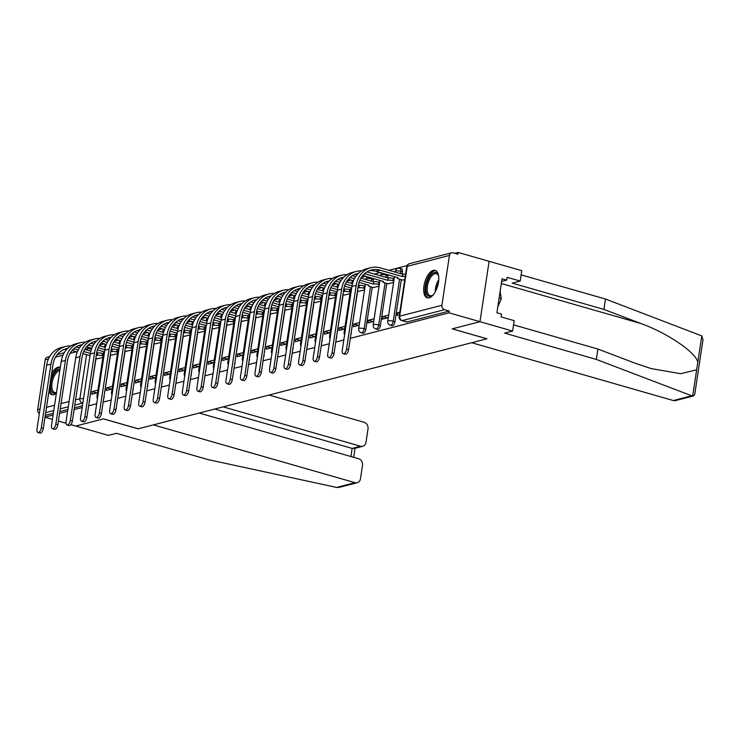 <?xml version="1.0" encoding="UTF-8"?>
<svg xmlns="http://www.w3.org/2000/svg" width="740" height="740" viewBox="0 0 740 740"><rect width="100%" height="100%" fill="white"/><g stroke="black" fill="none" stroke-linecap="round" stroke-linejoin="round"><path stroke-width="1.11" d="M392.071 325.72A3.663 1.721 -74 0 0 392.552 325.72A3.663 1.721 -74 0 0 394.947 321.715L393.236 321.225A3.663 1.721 106 0 1 390.84 325.23A3.663 1.721 106 0 1 390.359 325.23L392.071 325.72M377.539 329.466A3.663 1.721 -74 0 0 378.011 329.466A3.663 1.721 -74 0 0 380.406 325.471L378.695 324.98A3.663 1.721 106 0 1 376.299 328.976A3.663 1.721 106 0 1 375.828 328.976L377.539 329.466M362.998 333.222A3.663 1.721 -74 0 0 363.479 333.222A3.663 1.721 -74 0 0 365.875 329.217L364.163 328.726A3.663 1.721 106 0 1 361.768 332.732A3.663 1.721 106 0 1 361.286 332.732L362.998 333.222M60.282 367.401A14.291 6.716 -74 0 0 59.82 367.225A14.291 6.716 -74 0 0 57.96 367.234A14.291 6.716 -74 0 0 51.597 373.682M48.951 391.146A14.291 6.716 -74 0 0 51.948 394.697A14.291 6.716 -74 0 0 53.807 394.697A14.291 6.716 -74 0 0 56.37 393.264M433.307 270.359A14.291 6.716 -74 0 0 424.307 284.104A14.291 6.716 -74 0 0 427.285 297.832A14.291 6.716 -74 0 0 429.144 297.822A14.291 6.716 -74 0 0 438.145 284.077A14.291 6.716 -74 0 0 435.166 270.35A14.291 6.716 -74 0 0 433.307 270.359M513.56 324.86L597.902 349.039L596.338 359.427L504.606 333.13L512.616 331.058L514.189 320.67L501.128 316.924L501.554 314.111L496.891 312.77L502.035 278.795L506.697 280.127L507.122 277.315L520.183 281.061L521.755 270.673L458.162 252.442L454.795 253.311M407.037 265.632L388.907 270.313M380.24 272.551L374.375 274.068M365.699 276.307L361.379 277.426M351.167 280.053L346.838 281.172M336.626 283.808L332.306 284.928M322.094 287.564L317.765 288.674M307.553 291.31L303.233 292.43M293.022 295.066L288.693 296.185M278.481 298.812L274.161 299.931M263.949 302.568L259.62 303.687M249.408 306.323L245.088 307.433M234.876 310.069L230.547 311.189M220.335 313.825L216.006 314.944M205.803 317.571L201.474 318.69M191.262 321.327L186.933 322.446M176.731 325.082L172.401 326.192M162.19 328.828L157.861 329.947M147.658 332.584L143.329 333.703M133.117 336.33L128.788 337.449M118.585 340.086L114.256 341.205M104.044 343.841L99.715 344.951M512.616 331.058L479.973 321.697L489.103 261.312L479.973 321.697L449.032 312.835L350.298 338.319M45.029 417.101L53.086 415.02M59.561 413.355L67.617 411.274M74.102 409.599L82.159 407.518M88.633 405.844L96.69 403.772M103.175 402.098L111.231 400.016M117.706 398.342L125.763 396.261M132.247 394.596L140.304 392.514M146.779 390.84L154.836 388.759M161.32 387.085L169.377 385.013M175.852 383.339L183.909 381.257M190.393 379.583L198.45 377.502M204.934 375.837L212.981 373.756M219.465 372.081L227.522 370M234.006 368.326L242.054 366.254M248.538 364.579L256.595 362.498M263.079 360.824L271.127 358.743M277.611 357.078L285.668 354.996M292.152 353.322L300.209 351.241M306.684 349.567L314.74 347.495M321.225 345.821L329.282 343.739M335.757 342.065L343.813 339.984M673.326 400.534L691.724 395.789L693.519 395.918L675.5 400.571A5.495 4.68 -104.5 0 1 673.326 400.534L471.685 342.722L486.966 338.781L452.297 328.847L479.973 321.697L452.205 328.865L486.874 338.809L138.177 428.802L103.508 418.868L75.739 426.027L70.874 424.64M66.026 423.243L58.395 421.06M52.429 419.349L45.011 417.221M458.162 252.442L457.903 254.199L453.084 252.821A3.663 3.117 75.5 0 0 451.631 252.793A3.663 3.117 75.5 0 0 449.439 255.448L441.9 305.278A3.663 3.117 75.5 0 0 444.481 309.69L402.264 320.587A3.663 1.721 106 0 1 401.792 320.587L406.611 321.965A3.663 1.721 106 0 0 407.083 321.965L402.264 320.587A3.663 3.117 75.5 0 1 399.693 316.174L441.9 305.278M449.032 312.835L449.3 311.068L444.481 309.69M97.255 350.344A3.663 1.721 106 0 1 97.218 350.677L96.875 352.897M96.034 358.475L89.457 400.442M39.331 413.586A3.663 3.117 -104.5 0 1 37.675 409.608L45.205 359.779A3.663 3.117 -104.5 0 1 47.406 357.124L49.7 356.532M111.684 355.043L117.401 353.757M112.48 386.326L106.727 387.815L111.389 389.148M106.727 387.815L106.329 390.452L112.082 388.972M126.226 351.287L131.942 350.002M127.012 382.58L121.267 384.06L125.929 385.392M121.267 384.06L120.87 386.696L126.614 385.216M140.757 347.532L146.474 346.255M141.553 378.825L135.799 380.305L140.461 381.646M135.799 380.305L135.401 382.95L141.155 381.461M155.298 343.786L161.015 342.5M156.085 375.069L150.34 376.558L155.002 377.89M150.34 376.558L149.942 379.195L155.687 377.714M169.83 340.03L175.556 338.744M170.626 371.323L164.881 372.803L169.534 374.144M164.881 372.803L164.474 375.448L170.228 373.959M184.371 336.284L190.088 334.998M185.157 367.567L179.413 369.057L184.075 370.389M179.413 369.057L179.015 371.693L184.76 370.213M198.903 332.528L204.629 331.243M199.698 363.821L193.954 365.301L198.607 366.633M193.954 365.301L193.547 367.937L199.301 366.457M213.444 328.773L219.16 327.496M214.239 360.065L208.486 361.546L213.148 362.887M208.486 361.546L208.088 364.191L213.832 362.702M227.976 325.026L233.701 323.741M228.771 356.31L223.027 357.799L227.679 359.131M223.027 357.799L222.62 360.436L228.373 358.956M242.517 321.271L248.233 319.985M243.312 352.564L237.559 354.044L242.221 355.385M237.559 354.044L237.161 356.689L242.905 355.2M257.048 317.525L262.774 316.239M257.844 348.808L252.1 350.298L256.752 351.63M252.1 350.298L251.693 352.934L257.446 351.454M271.589 313.769L277.306 312.483M272.385 345.062L266.631 346.542L271.293 347.874M266.631 346.542L266.233 349.178L271.978 347.698M286.13 310.014L291.847 308.737M286.917 341.307L281.172 342.786L285.825 344.128M281.172 342.786L280.775 345.432L286.519 343.943M300.662 306.268L306.379 304.982M301.457 337.551L295.704 339.04L300.366 340.372M295.704 339.04L295.306 341.677L301.05 340.197M315.203 302.512L320.92 301.226M315.989 333.805L310.245 335.285L314.898 336.617M310.245 335.285L309.847 337.93L315.591 336.441M329.735 298.766L335.451 297.48M330.53 330.049L324.777 331.539L329.439 332.871M324.777 331.539L324.379 334.175L330.132 332.695M344.276 295.01L349.992 293.725M345.062 326.303L339.318 327.783L343.971 329.115M339.318 327.783L338.92 330.419L344.664 328.939M358.808 291.255L364.524 289.978M359.603 322.548L353.85 324.028L358.512 325.369M353.85 324.028L353.452 326.673L359.205 325.184M373.349 287.509L379.065 286.223M374.135 318.792L368.391 320.281L373.043 321.613M368.391 320.281L367.993 322.918L373.737 321.438M387.88 283.753L393.597 282.467M388.676 315.046L382.922 316.526L387.584 317.858M382.922 316.526L382.525 319.171L388.278 317.682M402.421 280.007L404.762 279.591M399.831 312.16L397.463 312.77L399.646 313.399M397.463 312.77L397.065 315.416L399.434 314.805M402.477 271.885L400.775 271.395A3.663 1.721 106 0 0 399.914 268.361L401.626 268.851A3.663 1.721 -74 0 1 402.477 271.885L402.144 274.105M401.302 279.683L394.947 321.715M388.019 274.781A3.663 1.721 -74 0 1 387.945 275.641L387.612 277.861M386.77 283.439L380.406 325.471M373.478 278.536A3.663 1.721 -74 0 1 373.404 279.396L373.071 281.616M372.229 287.185L365.875 329.217M358.918 282.81A3.663 1.721 -74 0 1 358.872 283.143L358.539 285.363M357.688 290.94L351.111 332.907M344.378 286.565A3.663 1.721 -74 0 1 344.331 286.898L343.998 289.118M343.157 294.687L336.58 336.654M329.837 290.311A3.663 1.721 -74 0 1 329.8 290.644L329.466 292.874M328.615 298.442L322.039 340.409M315.305 294.067A3.663 1.721 -74 0 1 315.259 294.4L314.925 296.62M314.084 302.197L307.507 344.165M300.764 297.813A3.663 1.721 -74 0 1 300.727 298.155L300.394 300.375M299.543 305.944L292.966 347.911M286.232 301.568A3.663 1.721 -74 0 1 286.186 301.901L285.853 304.121M285.011 309.699L278.434 351.667M271.691 305.324A3.663 1.721 -74 0 1 271.654 305.657L271.312 307.877M270.47 313.446L263.893 355.413M257.159 309.07A3.663 1.721 -74 0 1 257.113 309.403L256.78 311.632M255.938 317.201L249.352 359.168M242.618 312.826A3.663 1.721 -74 0 1 242.581 313.159L242.239 315.379M241.397 320.957L234.821 362.924M228.087 316.572A3.663 1.721 -74 0 1 228.04 316.914L227.707 319.134M226.865 324.703L220.279 366.67M213.546 320.328A3.663 1.721 -74 0 1 213.508 320.661L213.166 322.881M212.325 328.458L205.748 370.425M199.014 324.083A3.663 1.721 -74 0 1 198.968 324.416L198.635 326.636M197.793 332.204L191.207 374.181M184.473 327.829A3.663 1.721 -74 0 1 184.436 328.162L184.094 330.392M183.252 335.96L176.675 377.927M169.941 331.585A3.663 1.721 -74 0 1 169.895 331.918L169.562 334.138M168.72 339.716L162.134 381.683M155.4 335.331A3.663 1.721 -74 0 1 155.363 335.673L155.021 337.893M154.179 343.462L147.602 385.429M140.868 339.087A3.663 1.721 -74 0 1 140.822 339.42L140.489 341.639M139.647 347.217L133.061 389.185M126.327 342.842A3.663 1.721 -74 0 1 126.29 343.175L125.948 345.395M125.106 350.964L118.529 392.94M111.796 346.588A3.663 1.721 -74 0 1 111.749 346.921L111.416 349.151M110.575 354.719L103.989 396.686M97.153 358.789L102.869 357.513M97.939 390.082L92.195 391.562L96.857 392.903M92.195 391.562L91.797 394.207L97.541 392.718M350.834 334.767A3.663 1.721 -74 0 0 351.334 332.972M336.293 338.522A3.663 1.721 -74 0 0 336.802 336.719M321.761 342.269A3.663 1.721 -74 0 0 322.261 340.474M307.22 346.024A3.663 1.721 -74 0 0 307.729 344.23M292.689 349.779A3.663 1.721 -74 0 0 293.188 347.976M278.147 353.526A3.663 1.721 -74 0 0 278.656 351.731M263.616 357.281A3.663 1.721 -74 0 0 264.115 355.478M249.075 361.028A3.663 1.721 -74 0 0 249.584 359.233M234.543 364.783A3.663 1.721 -74 0 0 235.043 362.989M220.002 368.539A3.663 1.721 -74 0 0 220.511 366.735M205.461 372.285A3.663 1.721 -74 0 0 205.97 370.49M190.929 376.04A3.663 1.721 -74 0 0 191.438 374.236M176.388 379.796A3.663 1.721 -74 0 0 176.897 377.992M161.857 383.542A3.663 1.721 -74 0 0 162.365 381.748M147.315 387.298A3.663 1.721 -74 0 0 147.824 385.494M132.784 391.044A3.663 1.721 -74 0 0 133.283 389.249M118.243 394.799A3.663 1.721 -74 0 0 118.752 392.996M103.711 398.555A3.663 1.721 -74 0 0 104.21 396.751M449.3 311.068L407.083 321.965M89.17 402.301A3.663 1.721 -74 0 0 89.679 400.507M45.297 415.344L53.345 413.262M59.829 411.588L67.886 409.516M74.37 407.842L82.418 405.761M70.837 345.95A24.364 20.729 75.5 0 0 65.518 346.496L61.226 347.596A24.364 20.729 75.5 0 0 46.639 365.264L37 428.996A4.218 1.98 -74 0 0 37.981 432.493A4.218 1.98 -74 0 0 41.283 427.896L43.309 428.469A4.218 1.98 106 0 1 40.006 433.076L37.981 432.493M103.1 355.977L102.222 355.727A3.663 0.86 -171.4 0 0 97.245 355.32L97.458 353.063L96.663 352.841M73.843 348.707A21.987 18.703 -104.5 0 1 74.796 348.956L78.255 349.946M83.675 351.5L90.345 353.415M96.311 355.126L97.107 355.357M72.085 350.51L77.293 352.009M82.871 353.609L90.002 355.653M95.812 358.41L97.504 358.891M90.844 351.167L84.739 349.419M79.476 347.911L76.174 346.968M97.458 353.063L97.597 353.026A3.663 0.86 8.6 0 1 102.564 353.443L102.222 355.727M103.443 353.692L102.564 353.443M65.518 346.496A24.364 20.729 75.5 0 0 50.921 364.154L41.283 427.896M43.309 428.469L52.947 364.737A21.987 18.703 -104.5 0 1 66.11 348.799A21.987 18.703 -104.5 0 1 67.599 348.485M64.001 349.502A21.987 18.703 -104.5 0 1 66.702 349.419M357.189 482.73L339.17 487.373L336.626 487.438L208.134 459.614L116.402 433.325L108.392 435.388L75.739 426.027L103.415 418.886L138.084 428.83L153.374 424.88L355.015 482.684A5.495 4.68 75.5 0 0 357.189 482.73A5.495 4.68 75.5 0 0 360.482 478.743L362.507 465.358A5.495 4.68 75.5 0 0 358.641 458.745L199.227 413.05M362.702 446.285L354.016 448.523L352.138 448.403L360.528 446.239A5.495 4.68 75.5 0 0 362.702 446.285A5.495 4.68 75.5 0 0 365.995 442.298L368.011 428.913A5.495 4.68 75.5 0 0 364.154 422.3L269.027 395.031M360.528 446.239L223.175 406.871M350.917 456.525L352.138 448.403L214.785 409.035M597.902 349.039L634.966 363.164L651.172 368.585L680.689 373.719L696.664 369.787L697.82 362.119C695.655 352.231 667.369 333.037 640.96 323.546L603.896 309.422L512.173 283.124L520.183 281.061M691.724 395.789L596.338 359.427M693.519 395.918L694.693 394.624L703 339.688L701.788 335.914L605.468 299.034L603.896 309.422M605.468 299.034L521.117 274.854M501.637 281.44L506.697 280.127M56.453 392.746A12.367 5.809 106 0 1 50.838 382.941A12.367 5.809 106 0 1 59.995 369.334M59.82 370.49A11.452 5.374 -74 0 0 52.078 383.052A11.452 5.374 -74 0 0 54.751 392.552A11.452 5.374 -74 0 0 56.49 392.478M49.617 386.752A14.199 6.669 -74 0 0 52.818 394.827M60.264 367.549A14.199 6.669 -74 0 0 50.718 379.49M433.437 294.594A12.367 5.809 106 0 1 432.558 295.362A12.367 5.809 106 0 1 426.185 286.075A12.367 5.809 106 0 1 431.873 273.957A12.367 5.809 106 0 1 438.33 275.234A12.367 5.809 106 0 1 438.663 276.353M438.487 275.715A11.452 5.374 -74 0 0 436.406 273.661A11.452 5.374 -74 0 0 427.424 286.177A11.452 5.374 -74 0 0 430.088 295.676A11.452 5.374 -74 0 0 432.946 295.047M435.971 270.711A14.199 6.669 -74 0 0 425.25 286.315A14.199 6.669 -74 0 0 428.155 297.952M497.761 307.063L501.295 298.701L500.101 291.56M499.121 298.072L501.295 298.701M85.377 342.195A24.364 20.729 75.5 0 0 80.05 342.74L75.767 343.85A24.364 20.729 75.5 0 0 61.18 361.509L51.541 425.25A4.218 1.98 -74 0 0 52.522 428.747A4.218 1.98 -74 0 0 55.824 424.14L57.84 424.723A4.218 1.98 106 0 1 54.538 429.32L52.522 428.747M117.632 352.231L116.763 351.972A3.663 0.86 -171.4 0 0 111.786 351.565L111.99 349.308L111.204 349.086M88.375 344.96A21.987 18.703 -104.5 0 1 89.337 345.201L92.796 346.2M98.207 347.754L104.886 349.659M110.843 351.371L111.648 351.602M86.617 346.764L91.825 348.253M97.412 349.854L104.534 351.898M110.353 354.654L112.036 355.144M105.376 347.421L99.28 345.663M94.017 344.156L90.715 343.212M111.99 349.308L112.129 349.28A3.663 0.86 8.6 0 1 117.105 349.687L116.763 351.972M117.984 349.937L117.105 349.687M80.05 342.74A24.364 20.729 75.5 0 0 65.462 360.408L55.824 424.14M57.84 424.723L67.479 360.981A21.987 18.703 -104.5 0 1 80.642 345.043A21.987 18.703 -104.5 0 1 82.131 344.738M78.542 345.746A21.987 18.703 -104.5 0 1 81.233 345.673M99.918 338.448A24.364 20.729 75.5 0 0 94.591 338.985L90.299 340.095A24.364 20.729 75.5 0 0 75.711 357.762L66.073 421.495A4.218 1.98 -74 0 0 67.053 424.991A4.218 1.98 -74 0 0 70.356 420.385L72.381 420.968A4.218 1.98 106 0 1 69.079 425.574L67.053 424.991M132.173 348.475L131.294 348.226A3.663 0.86 -171.4 0 0 126.318 347.809L126.531 345.562L125.735 345.33M102.916 341.205A21.987 18.703 -104.5 0 1 103.868 341.454L107.328 342.444M112.748 343.998L119.418 345.913M125.384 347.615L126.179 347.846M101.158 343.009L106.366 344.507M111.944 346.098L119.075 348.142M124.884 350.908L126.577 351.389M119.917 343.665L113.812 341.917M108.558 340.409L105.247 339.457M126.531 345.562L126.669 345.525A3.663 0.86 8.6 0 1 131.637 345.932L131.294 348.226M132.516 346.19L131.637 345.932M94.591 338.985A24.364 20.729 75.5 0 0 80.003 356.652L70.356 420.385M72.381 420.968L82.02 357.235A21.987 18.703 -104.5 0 1 95.183 341.297A21.987 18.703 -104.5 0 1 96.672 340.983M93.074 342A21.987 18.703 -104.5 0 1 95.775 341.917M114.45 334.693A24.364 20.729 75.5 0 0 109.122 335.239L104.84 336.339A24.364 20.729 75.5 0 0 90.252 354.007L80.614 417.739A4.218 1.98 -74 0 0 81.594 421.245A4.218 1.98 -74 0 0 84.897 416.639L86.913 417.212A4.218 1.98 106 0 1 83.611 421.819L81.594 421.245M146.705 344.72L145.835 344.47A3.663 0.86 -171.4 0 0 140.859 344.063L141.062 341.806L140.276 341.584M117.447 337.459A21.987 18.703 -104.5 0 1 118.409 337.699L121.869 338.689M127.28 340.243L133.958 342.157M139.916 343.869L140.72 344.1M115.69 339.262L120.897 340.752M126.485 342.352L133.607 344.396M139.425 347.153L141.118 347.634M134.449 339.91L128.353 338.161M123.09 336.654L119.788 335.71M141.062 341.806L141.201 341.769A3.663 0.86 8.6 0 1 146.178 342.185L145.835 344.47M147.056 342.435L146.178 342.185M109.122 335.239A24.364 20.729 75.5 0 0 94.535 352.906L84.897 416.639M86.913 417.212L96.561 353.48A21.987 18.703 -104.5 0 1 109.714 337.542A21.987 18.703 -104.5 0 1 111.204 337.236M107.615 338.245A21.987 18.703 -104.5 0 1 110.306 338.161M128.991 330.947A24.364 20.729 75.5 0 0 123.663 331.483L119.371 332.593A24.364 20.729 75.5 0 0 104.784 350.261L95.145 413.993A4.218 1.98 -74 0 0 96.126 417.49A4.218 1.98 -74 0 0 99.428 412.883L101.454 413.466A4.218 1.98 106 0 1 98.152 418.072L96.126 417.49M161.246 340.974L160.367 340.724A3.663 0.86 -171.4 0 0 155.391 340.308L155.603 338.06L154.808 337.829M131.988 333.703A21.987 18.703 -104.5 0 1 132.941 333.953L136.401 334.943M141.821 336.496L148.49 338.402M154.457 340.113L155.252 340.345M130.231 335.507L135.439 336.996M141.016 338.596L148.148 340.641M153.957 343.397L155.65 343.887M148.99 336.164L142.885 334.415M137.631 332.907L134.319 331.955M155.603 338.06L155.742 338.023A3.663 0.86 8.6 0 1 160.71 338.43L160.367 340.724M161.588 338.68L160.71 338.43M123.663 331.483A24.364 20.729 75.5 0 0 109.076 349.151L99.428 412.883M101.454 413.466L111.093 349.733A21.987 18.703 -104.5 0 1 124.255 333.786A21.987 18.703 -104.5 0 1 125.745 333.481M122.146 334.489A21.987 18.703 -104.5 0 1 124.847 334.415M143.523 327.191A24.364 20.729 75.5 0 0 138.195 327.737L133.912 328.838A24.364 20.729 75.5 0 0 119.325 346.505L109.687 410.238A4.218 1.98 -74 0 0 110.667 413.734A4.218 1.98 -74 0 0 113.969 409.137L115.995 409.71A4.218 1.98 106 0 1 112.683 414.317L110.667 413.734M175.787 337.218L174.908 336.968A3.663 0.86 -171.4 0 0 169.932 336.561L170.135 334.304L169.349 334.082M146.52 329.947A21.987 18.703 -104.5 0 1 147.482 330.197L150.942 331.187M156.353 332.741L163.031 334.656M168.988 336.367L169.793 336.589M144.772 331.751L149.97 333.25M155.557 334.85L162.68 336.894M168.498 339.651L170.191 340.132M163.522 332.408L157.426 330.66M152.162 329.152L148.86 328.209M170.135 334.304L170.274 334.267A3.663 0.86 8.6 0 1 175.251 334.684L174.908 336.968M176.129 334.933L175.251 334.684M138.195 327.737A24.364 20.729 75.5 0 0 123.608 345.395L113.969 409.137M115.995 409.71L125.633 345.978A21.987 18.703 -104.5 0 1 138.796 330.04A21.987 18.703 -104.5 0 1 140.276 329.726M136.687 330.743A21.987 18.703 -104.5 0 1 139.388 330.66M158.064 323.436A24.364 20.729 75.5 0 0 152.736 323.981L148.444 325.091A24.364 20.729 75.5 0 0 133.857 342.75L124.218 406.491A4.218 1.98 -74 0 0 125.199 409.988A4.218 1.98 -74 0 0 128.51 405.381L130.527 405.964A4.218 1.98 106 0 1 127.224 410.561L125.199 409.988M190.319 333.472L189.44 333.213A3.663 0.86 -171.4 0 0 184.464 332.806L184.676 330.549L183.881 330.327M161.061 326.201A21.987 18.703 -104.5 0 1 162.014 326.442L165.473 327.441M170.894 328.995L177.563 330.9M183.529 332.611L184.325 332.843M159.304 328.005L164.511 329.494M170.089 331.095L177.221 333.139M183.03 335.895L184.722 336.386M178.062 328.662L171.958 326.904M166.704 325.397L163.392 324.453M184.676 330.549L184.815 330.521A3.663 0.86 8.6 0 1 189.792 330.928L189.44 333.213M190.661 331.178L189.792 330.928M152.736 323.981A24.364 20.729 75.5 0 0 138.149 341.649L128.51 405.381M130.527 405.964L140.165 342.222A21.987 18.703 -104.5 0 1 153.328 326.285A21.987 18.703 -104.5 0 1 154.817 325.979M151.228 326.988A21.987 18.703 -104.5 0 1 153.92 326.904M172.596 319.689A24.364 20.729 75.5 0 0 167.268 320.226L162.985 321.336A24.364 20.729 75.5 0 0 148.398 339.003L138.759 402.736A4.218 1.98 -74 0 0 139.74 406.232A4.218 1.98 -74 0 0 143.042 401.626L145.068 402.209A4.218 1.98 106 0 1 141.756 406.815L139.74 406.232M204.86 329.716L203.981 329.466A3.663 0.86 -171.4 0 0 199.005 329.05L199.208 326.803L198.422 326.571M175.593 322.446A21.987 18.703 -104.5 0 1 176.555 322.696L180.014 323.685M185.426 325.239L192.104 327.154M198.061 328.856L198.866 329.087M173.845 324.25L179.043 325.748M184.63 327.339L191.753 329.383M197.571 332.149L199.263 332.63M192.594 324.906L186.499 323.158M181.235 321.65L177.933 320.697M199.208 326.803L199.347 326.766A3.663 0.86 8.6 0 1 204.323 327.173L203.981 329.466M205.202 327.432L204.323 327.173M167.268 320.226A24.364 20.729 75.5 0 0 152.681 337.893L143.042 401.626M145.068 402.209L154.706 338.476A21.987 18.703 -104.5 0 1 167.869 322.538A21.987 18.703 -104.5 0 1 169.349 322.224M165.76 323.241A21.987 18.703 -104.5 0 1 168.461 323.158M187.137 315.934A24.364 20.729 75.5 0 0 181.809 316.48L177.517 317.58A24.364 20.729 75.5 0 0 162.929 335.248L153.291 398.98A4.218 1.98 -74 0 0 154.272 402.486A4.218 1.98 -74 0 0 157.583 397.88L159.6 398.453A4.218 1.98 106 0 1 156.297 403.06L154.272 402.486M219.392 325.961L218.513 325.711A3.663 0.86 -171.4 0 0 213.546 325.304L213.749 323.047L212.954 322.825M190.134 318.7A21.987 18.703 -104.5 0 1 191.087 318.94L194.546 319.93M199.967 321.484L206.636 323.399M212.602 325.11L213.398 325.341M188.376 320.503L193.584 321.993M199.162 323.593L206.294 325.637M212.103 328.394L213.795 328.875M207.135 321.151L201.03 319.403M195.776 317.895L192.465 316.951M213.749 323.047L213.888 323.01A3.663 0.86 8.6 0 1 218.864 323.426L218.513 325.711M219.743 323.676L218.864 323.426M181.809 316.48A24.364 20.729 75.5 0 0 167.222 334.147L157.583 397.88M159.6 398.453L169.238 334.721A21.987 18.703 -104.5 0 1 182.401 318.783A21.987 18.703 -104.5 0 1 183.89 318.478M180.301 319.486A21.987 18.703 -104.5 0 1 182.993 319.403M201.669 312.188A24.364 20.729 75.5 0 0 196.34 312.724L192.058 313.834A24.364 20.729 75.5 0 0 177.471 331.502L167.832 395.234A4.218 1.98 -74 0 0 168.812 398.731A4.218 1.98 -74 0 0 172.115 394.124L174.141 394.707A4.218 1.98 106 0 1 170.829 399.313L168.812 398.731M233.933 322.214L233.054 321.965A3.663 0.86 -171.4 0 0 228.077 321.549L228.281 319.301L227.495 319.07M204.666 314.944A21.987 18.703 -104.5 0 1 205.628 315.194L209.087 316.183M214.508 317.738L221.177 319.643M227.134 321.354L227.939 321.586M202.917 316.748L208.116 318.237M213.703 319.837L220.825 321.882M226.644 324.638L228.336 325.128M221.676 317.404L215.571 315.656M210.308 314.149L207.006 313.196M228.281 319.301L228.419 319.264A3.663 0.86 8.6 0 1 233.396 319.671L233.054 321.965M234.275 319.921L233.396 319.671M196.34 312.724A24.364 20.729 75.5 0 0 181.753 330.392L172.115 394.124M174.141 394.707L183.779 330.974A21.987 18.703 -104.5 0 1 196.942 315.027A21.987 18.703 -104.5 0 1 198.422 314.722M194.833 315.73A21.987 18.703 -104.5 0 1 197.534 315.656M216.21 308.432A24.364 20.729 75.5 0 0 210.881 308.978L206.59 310.079A24.364 20.729 75.5 0 0 192.002 327.746L182.364 391.479A4.218 1.98 -74 0 0 183.344 394.975A4.218 1.98 -74 0 0 186.656 390.378L188.672 390.951A4.218 1.98 106 0 1 185.37 395.558L183.344 394.975M248.464 318.459L247.586 318.209A3.663 0.86 -171.4 0 0 242.618 317.802L242.822 315.545L242.026 315.314M219.207 311.189A21.987 18.703 -104.5 0 1 220.169 311.438L223.619 312.428M229.039 313.982L235.709 315.897M241.675 317.608L242.47 317.83M217.449 312.992L222.657 314.491M228.235 316.091L235.366 318.135M241.175 320.892L242.868 321.373M236.208 313.649L230.103 311.901M224.849 310.393L221.538 309.45M242.822 315.545L242.961 315.508A3.663 0.86 8.6 0 1 247.937 315.915L247.586 318.209M248.816 316.174L247.937 315.915M210.881 308.978A24.364 20.729 75.5 0 0 196.294 326.636L186.656 390.378M188.672 390.951L198.311 327.219A21.987 18.703 -104.5 0 1 211.474 311.281A21.987 18.703 -104.5 0 1 212.963 310.966M209.374 311.984A21.987 18.703 -104.5 0 1 212.066 311.901M230.741 304.677A24.364 20.729 75.5 0 0 225.413 305.222L221.131 306.332A24.364 20.729 75.5 0 0 206.543 323.99L196.905 387.732A4.218 1.98 -74 0 0 197.885 391.229A4.218 1.98 -74 0 0 201.188 386.622L203.213 387.205A4.218 1.98 106 0 1 199.902 391.802L197.885 391.229M263.005 314.713L262.127 314.454A3.663 0.86 -171.4 0 0 257.15 314.047L257.354 311.79L256.567 311.568M233.738 307.442A21.987 18.703 -104.5 0 1 234.7 307.683L238.16 308.682M243.58 310.236L250.25 312.141M256.207 313.853L257.011 314.084M231.99 309.246L237.189 310.735M242.775 312.336L249.907 314.38M255.716 317.136L257.409 317.627M250.749 309.894L244.644 308.145M239.381 306.637L236.079 305.694M257.354 311.79L257.502 311.762A3.663 0.86 8.6 0 1 262.469 312.169L262.127 314.454M263.348 312.419L262.469 312.169M225.413 305.222A24.364 20.729 75.5 0 0 210.826 322.89L201.188 386.622M203.213 387.205L212.852 323.463A21.987 18.703 -104.5 0 1 226.015 307.526A21.987 18.703 -104.5 0 1 227.504 307.22M223.906 308.229A21.987 18.703 -104.5 0 1 226.607 308.145M245.282 300.93A24.364 20.729 75.5 0 0 239.954 301.467L235.662 302.577A24.364 20.729 75.5 0 0 221.075 320.244L211.437 383.977A4.218 1.98 -74 0 0 212.417 387.473A4.218 1.98 -74 0 0 215.728 382.867L217.745 383.45A4.218 1.98 106 0 1 214.443 388.056L212.417 387.473M277.537 310.957L276.658 310.707A3.663 0.86 -171.4 0 0 271.691 310.291L271.894 308.043L271.099 307.812M248.279 303.687A21.987 18.703 -104.5 0 1 249.241 303.937L252.692 304.926M258.112 306.48L264.781 308.395M270.748 310.097L271.543 310.328M246.522 305.49L251.73 306.98M257.307 308.58L264.439 310.624M270.248 313.381L271.941 313.871M265.281 306.147L259.185 304.399M253.922 302.891L250.61 301.939M271.894 308.043L272.033 308.007A3.663 0.86 8.6 0 1 277.01 308.414L276.658 310.707M277.889 308.663L277.01 308.414M239.954 301.467A24.364 20.729 75.5 0 0 225.367 319.134L215.728 382.867M217.745 383.45L227.383 319.717A21.987 18.703 -104.5 0 1 240.546 303.779A21.987 18.703 -104.5 0 1 242.036 303.465M238.446 304.482A21.987 18.703 -104.5 0 1 241.138 304.399M259.814 297.175A24.364 20.729 75.5 0 0 254.486 297.721L250.203 298.821A24.364 20.729 75.5 0 0 235.616 316.489L225.978 380.221A4.218 1.98 -74 0 0 226.958 383.718A4.218 1.98 -74 0 0 230.26 379.121L232.286 379.694A4.218 1.98 106 0 1 228.975 384.3L226.958 383.718M292.078 307.202L291.199 306.952A3.663 0.86 -171.4 0 0 286.223 306.545L286.426 304.288L285.64 304.066M262.811 299.94A21.987 18.703 -104.5 0 1 263.773 300.181L267.233 301.171M272.653 302.725L279.322 304.639M285.279 306.351L286.084 306.582M261.063 301.744L266.261 303.233M271.848 304.834L278.98 306.878M284.789 309.635L286.482 310.115M279.822 302.392L273.717 300.644M268.454 299.136L265.151 298.192M286.426 304.288L286.574 304.251A3.663 0.86 8.6 0 1 291.542 304.667L291.199 306.952M292.42 304.917L291.542 304.667M254.486 297.721A24.364 20.729 75.5 0 0 239.899 315.379L230.26 379.121M232.286 379.694L241.925 315.962A21.987 18.703 -104.5 0 1 255.087 300.024A21.987 18.703 -104.5 0 1 256.577 299.719M252.978 300.727A21.987 18.703 -104.5 0 1 255.679 300.644M274.355 293.429A24.364 20.729 75.5 0 0 269.027 293.965L264.735 295.075A24.364 20.729 75.5 0 0 250.148 312.733L240.509 376.475A4.218 1.98 -74 0 0 241.49 379.971A4.218 1.98 -74 0 0 244.801 375.365L246.818 375.948A4.218 1.98 106 0 1 243.516 380.554L241.49 379.971M306.61 303.456L305.731 303.206A3.663 0.86 -171.4 0 0 300.764 302.789L300.967 300.542L300.172 300.311M277.352 296.185A21.987 18.703 -104.5 0 1 278.314 296.435L281.764 297.425M287.185 298.979L293.854 300.884M299.82 302.595L300.625 302.827M275.595 297.989L280.802 299.478M286.38 301.078L293.512 303.123M299.321 305.879L301.014 306.369M294.354 298.646L288.258 296.897M282.995 295.389L279.683 294.437M300.967 300.542L301.106 300.505A3.663 0.86 8.6 0 1 306.082 300.912L305.731 303.206M306.961 301.161L306.082 300.912M269.027 293.965A24.364 20.729 75.5 0 0 254.44 311.632L244.801 375.365M246.818 375.948L256.456 312.215A21.987 18.703 -104.5 0 1 269.619 296.268A21.987 18.703 -104.5 0 1 271.108 295.963M267.519 296.971A21.987 18.703 -104.5 0 1 270.211 296.897M288.887 289.673A24.364 20.729 75.5 0 0 283.559 290.219L279.276 291.32A24.364 20.729 75.5 0 0 264.689 308.987L255.05 372.72A4.218 1.98 -74 0 0 256.031 376.216A4.218 1.98 -74 0 0 259.333 371.619L261.359 372.192A4.218 1.98 106 0 1 258.047 376.799L256.031 376.216M321.151 299.7L320.272 299.45A3.663 0.86 -171.4 0 0 315.296 299.043L315.499 296.786L314.713 296.555M291.884 292.43A21.987 18.703 -104.5 0 1 292.846 292.679L296.305 293.669M301.726 295.223L308.395 297.138M314.352 298.849L315.157 299.071M290.136 294.233L295.334 295.732M300.921 297.332L308.053 299.376M313.862 302.133L315.555 302.614M308.894 294.89L302.789 293.142M297.526 291.634L294.224 290.681M315.499 296.786L315.647 296.749A3.663 0.86 8.6 0 1 320.614 297.156L320.272 299.45M321.493 297.415L320.614 297.156M283.559 290.219A24.364 20.729 75.5 0 0 268.971 307.877L259.333 371.619M261.359 372.192L270.997 308.46A21.987 18.703 -104.5 0 1 284.16 292.522A21.987 18.703 -104.5 0 1 285.649 292.207M282.051 293.225A21.987 18.703 -104.5 0 1 284.752 293.142M303.428 285.918A24.364 20.729 75.5 0 0 298.1 286.463L293.817 287.573A24.364 20.729 75.5 0 0 279.221 305.232L269.582 368.973A4.218 1.98 -74 0 0 270.572 372.47A4.218 1.98 -74 0 0 273.874 367.863L275.891 368.446A4.218 1.98 106 0 1 272.588 373.043L270.572 372.47M335.683 295.954L334.804 295.695A3.663 0.86 -171.4 0 0 329.837 295.288L330.04 293.031L329.245 292.809M306.425 288.683A21.987 18.703 -104.5 0 1 307.387 288.924L310.837 289.923M316.257 291.468L322.927 293.382M328.893 295.094L329.698 295.325M304.667 290.487L309.875 291.976M315.453 293.577L322.585 295.621M328.394 298.377L330.086 298.868M323.426 291.135L317.331 289.386M312.067 287.879L308.756 286.935M330.04 293.031L330.179 292.994A3.663 0.86 8.6 0 1 335.155 293.41L334.804 295.695M336.034 293.66L335.155 293.41M298.1 286.463A24.364 20.729 75.5 0 0 283.512 304.131L273.874 367.863M275.891 368.446L285.529 304.704A21.987 18.703 -104.5 0 1 298.692 288.767A21.987 18.703 -104.5 0 1 300.181 288.461M296.592 289.47A21.987 18.703 -104.5 0 1 299.284 289.386M317.96 282.171A24.364 20.729 75.5 0 0 312.632 282.708L308.349 283.818A24.364 20.729 75.5 0 0 293.762 301.485L284.123 365.218A4.218 1.98 -74 0 0 285.104 368.714A4.218 1.98 -74 0 0 288.406 364.108L290.432 364.69A4.218 1.98 106 0 1 287.129 369.297L285.104 368.714M350.224 292.198L349.345 291.949A3.663 0.86 -171.4 0 0 344.368 291.532L344.581 289.285L343.786 289.053M320.957 284.928A21.987 18.703 -104.5 0 1 321.918 285.178L325.378 286.167M330.799 287.721L337.468 289.636M343.434 291.338L344.23 291.569M319.208 286.732L324.416 288.221M329.994 289.821L337.125 291.865M342.935 294.622L344.627 295.112M337.967 287.388L331.862 285.64M326.599 284.132L323.297 283.18M344.581 289.285L344.72 289.248A3.663 0.86 8.6 0 1 349.687 289.654L349.345 291.949M350.566 289.904L349.687 289.654M312.632 282.708A24.364 20.729 75.5 0 0 298.044 300.375L288.406 364.108M290.432 364.69L300.07 300.958A21.987 18.703 -104.5 0 1 313.233 285.02A21.987 18.703 -104.5 0 1 314.722 284.706M311.124 285.723A21.987 18.703 -104.5 0 1 313.825 285.64M332.5 278.416A24.364 20.729 75.5 0 0 327.173 278.962L322.89 280.062A24.364 20.729 75.5 0 0 308.293 297.73L298.655 361.462A4.218 1.98 -74 0 0 299.644 364.959A4.218 1.98 -74 0 0 302.947 360.361L304.963 360.935A4.218 1.98 106 0 1 301.661 365.542L299.644 364.959M364.755 288.443L363.877 288.193A3.663 0.86 -171.4 0 0 358.909 287.786L359.113 285.529L358.317 285.307M335.498 281.182A21.987 18.703 -104.5 0 1 336.46 281.422L339.91 282.412M345.33 283.966L352 285.881M357.966 287.592L358.771 287.823M333.74 282.985L338.948 284.475M344.526 286.075L351.657 288.119M357.466 290.875L359.159 291.357M352.499 283.633L346.403 281.885M341.14 280.377L337.829 279.433M359.113 285.529L359.252 285.492A3.663 0.86 8.6 0 1 364.228 285.908L363.877 288.193M365.107 286.158L364.228 285.908M327.173 278.962A24.364 20.729 75.5 0 0 312.585 296.62L302.947 360.361M304.963 360.935L314.602 297.203A21.987 18.703 -104.5 0 1 327.764 281.265A21.987 18.703 -104.5 0 1 329.254 280.96M325.665 281.968A21.987 18.703 -104.5 0 1 328.357 281.885M347.032 274.67A24.364 20.729 75.5 0 0 341.704 275.206L337.421 276.316A24.364 20.729 75.5 0 0 322.834 293.974L313.196 357.716A4.218 1.98 -74 0 0 314.176 361.213A4.218 1.98 -74 0 0 317.479 356.606L319.504 357.189A4.218 1.98 106 0 1 316.202 361.795L314.176 361.213M359.067 282.319L368.881 285.214A3.663 0.86 -171.4 0 0 368.363 285.557A3.663 0.86 -171.4 0 0 370.12 286.584L373.7 287.61M379.296 284.697L378.418 284.438A3.663 0.86 -171.4 0 0 373.441 284.031L373.654 281.783L360.935 278.138M350.039 277.426A21.987 18.703 -104.5 0 1 350.991 277.676L354.451 278.666M359.871 280.22L373.302 284.068M348.281 279.23L353.489 280.719M355.672 276.631L352.37 275.678M373.654 281.783L373.793 281.746A3.663 0.86 8.6 0 1 378.76 282.153L378.418 284.438M379.639 282.403L378.76 282.153M341.704 275.206A24.364 20.729 75.5 0 0 327.117 292.874L317.479 356.606M319.504 357.189L329.143 293.447A21.987 18.703 -104.5 0 1 342.305 277.509A21.987 18.703 -104.5 0 1 343.795 277.204M340.197 278.212A21.987 18.703 -104.5 0 1 342.897 278.138M361.573 270.914A24.364 20.729 75.5 0 0 356.245 271.45L351.963 272.561A24.364 20.729 75.5 0 0 337.366 290.228L327.728 353.961A4.218 1.98 -74 0 0 328.717 357.457A4.218 1.98 -74 0 0 332.019 352.86L334.036 353.433A4.218 1.98 106 0 1 330.734 358.04L328.717 357.457M362.813 275.474L383.413 281.459A3.663 0.86 -171.4 0 0 382.904 281.801A3.663 0.86 -171.4 0 0 384.661 282.828L388.232 283.855M393.828 280.941L392.949 280.691A3.663 0.86 -171.4 0 0 387.982 280.284L388.186 278.027L366.901 271.922M364.57 273.671A21.987 18.703 -104.5 0 1 365.532 273.92L387.843 280.312M388.186 278.027L388.324 277.99A3.663 0.86 8.6 0 1 393.301 278.397L392.949 280.691M394.18 278.656L393.301 278.397M356.245 271.45A24.364 20.729 75.5 0 0 341.658 289.118L332.019 352.86M334.036 353.433L343.675 289.701A21.987 18.703 -104.5 0 1 356.837 273.763A21.987 18.703 -104.5 0 1 358.327 273.449M354.738 274.466A21.987 18.703 -104.5 0 1 357.429 274.383M405.224 276.501A3.663 0.86 -171.4 0 0 402.514 276.529L402.726 274.272L380.416 267.88A24.364 20.729 75.5 0 0 370.786 267.704L366.494 268.805A24.364 20.729 75.5 0 0 351.907 286.473L342.269 350.214A4.218 1.98 -74 0 0 343.249 353.711A4.218 1.98 -74 0 0 346.551 349.104L348.577 349.687A4.218 1.98 106 0 1 345.275 354.284L343.249 353.711M369.269 270.711A21.987 18.703 -104.5 0 1 375.781 271.275L397.954 277.704A3.663 0.86 -171.4 0 0 397.436 278.046A3.663 0.86 -171.4 0 0 399.193 279.082L402.773 280.099M348.577 349.687L358.216 285.945A21.987 18.703 -104.5 0 1 371.378 270.007A21.987 18.703 -104.5 0 1 380.064 270.165L402.375 276.566M402.726 274.272L402.865 274.235A3.663 0.86 8.6 0 1 405.575 274.207M370.786 267.704A24.364 20.729 75.5 0 0 356.19 285.372L346.551 349.104M449.439 255.448L407.222 266.344L399.693 316.174A3.663 0.86 -171.4 0 0 399.175 316.517A3.663 3.663 0 0 0 401.792 320.587M75.582 399.822L79.883 398.712L86.543 354.664M87.228 350.131L87.422 348.882L85.026 349.502M76.359 351.74L70.097 353.359M62.992 355.191L55.565 357.106M48.461 358.937L45.205 359.779M37.675 409.608L40.025 408.998M46.509 407.324L54.566 405.252M61.041 403.578L69.098 401.496M399.914 268.361A3.663 3.663 0 0 0 395.28 271.33A3.663 0.86 -171.4 0 1 395.798 270.988A3.663 0.86 -171.4 0 1 400.775 271.395L400.433 273.615M399.591 279.193L393.236 321.225A3.663 0.86 -171.4 0 0 388.26 320.818A3.663 0.86 8.6 0 0 387.751 321.16A3.663 3.663 0 0 0 390.359 325.23M387.945 275.641L386.234 275.151L385.901 277.371M385.059 282.948L378.695 324.98A3.663 0.86 -171.4 0 0 373.728 324.564A3.663 0.86 8.6 0 0 373.21 324.906A3.663 3.663 0 0 0 375.828 328.976M373.404 279.396L371.702 278.906L371.36 281.126M370.518 286.695L364.163 328.726A3.663 0.86 -171.4 0 0 359.187 328.32A3.663 0.86 8.6 0 0 358.678 328.662A3.663 3.663 0 0 0 361.286 332.732M105.839 345.913A3.663 0.86 -171.4 0 0 105.071 346.024A3.663 0.86 -171.4 0 0 104.553 346.366A3.663 3.663 0 0 1 105.617 344.294M97.902 395.78A3.663 0.86 -171.4 0 0 97.532 395.854A3.663 0.86 8.6 0 0 97.014 396.196A3.663 3.663 0 0 0 97.477 398.592M371.776 278.046A3.663 1.721 106 0 1 371.702 278.906A3.663 0.86 -171.4 0 0 366.726 278.49A3.663 0.86 -171.4 0 0 366.207 278.832A3.663 3.663 0 0 1 367.281 276.76M386.308 274.29A3.663 1.721 106 0 1 386.234 275.151A3.663 0.86 -171.4 0 0 381.257 274.743A3.663 0.86 -171.4 0 0 380.749 275.086A3.663 3.663 0 0 1 381.812 273.005M120.37 342.167A3.663 0.86 -171.4 0 0 119.603 342.269A3.663 0.86 -171.4 0 0 119.094 342.62A3.663 3.663 0 0 1 120.158 340.539M112.434 392.034A3.663 0.86 -171.4 0 0 112.064 392.098A3.663 0.86 8.6 0 0 111.555 392.44A3.663 3.663 0 0 0 112.008 394.836M134.911 338.411A3.663 0.86 -171.4 0 0 134.144 338.522A3.663 0.86 -171.4 0 0 133.626 338.865A3.663 3.663 0 0 1 134.699 336.783M126.975 388.278A3.663 0.86 -171.4 0 0 126.605 388.343A3.663 0.86 8.6 0 0 126.087 388.694A3.663 3.663 0 0 0 126.549 391.081M149.443 334.665A3.663 0.86 -171.4 0 0 148.675 334.767A3.663 0.86 -171.4 0 0 148.167 335.109A3.663 3.663 0 0 1 149.23 333.037M141.506 384.522A3.663 0.86 -171.4 0 0 141.137 384.596A3.663 0.86 8.6 0 0 140.628 384.939A3.663 3.663 0 0 0 141.081 387.335M163.984 330.91A3.663 0.86 -171.4 0 0 163.216 331.021A3.663 0.86 -171.4 0 0 162.698 331.363A3.663 3.663 0 0 1 163.771 329.282M156.047 380.776A3.663 0.86 -171.4 0 0 155.678 380.841A3.663 0.86 8.6 0 0 155.16 381.183A3.663 3.663 0 0 0 155.622 383.579M178.516 327.154A3.663 0.86 -171.4 0 0 177.748 327.265A3.663 0.86 -171.4 0 0 177.239 327.607A3.663 3.663 0 0 1 178.303 325.535M170.579 377.021A3.663 0.86 -171.4 0 0 170.219 377.095A3.663 0.86 8.6 0 0 169.701 377.437A3.663 3.663 0 0 0 170.163 379.833M193.057 323.408A3.663 0.86 -171.4 0 0 192.289 323.51A3.663 0.86 -171.4 0 0 191.771 323.861A3.663 3.663 0 0 1 192.844 321.78M185.12 373.275A3.663 0.86 -171.4 0 0 184.75 373.339A3.663 0.86 8.6 0 0 184.242 373.682A3.663 3.663 0 0 0 184.695 376.077M207.589 319.652A3.663 0.86 -171.4 0 0 206.821 319.763A3.663 0.86 -171.4 0 0 206.312 320.106A3.663 3.663 0 0 1 207.376 318.024M199.652 369.519A3.663 0.86 -171.4 0 0 199.291 369.584A3.663 0.86 8.6 0 0 198.773 369.935A3.663 3.663 0 0 0 199.236 372.322M222.13 315.906A3.663 0.86 -171.4 0 0 221.362 316.008A3.663 0.86 -171.4 0 0 220.844 316.35A3.663 3.663 0 0 1 221.917 314.278M214.193 365.764A3.663 0.86 -171.4 0 0 213.823 365.838A3.663 0.86 8.6 0 0 213.314 366.18A3.663 3.663 0 0 0 213.768 368.575M236.661 312.151A3.663 0.86 -171.4 0 0 235.894 312.262A3.663 0.86 -171.4 0 0 235.385 312.604A3.663 3.663 0 0 1 236.449 310.522M228.734 362.017A3.663 0.86 -171.4 0 0 228.364 362.082A3.663 0.86 8.6 0 0 227.846 362.424A3.663 3.663 0 0 0 228.309 364.82M251.202 308.395A3.663 0.86 -171.4 0 0 250.435 308.506A3.663 0.86 -171.4 0 0 249.917 308.848A3.663 3.663 0 0 1 250.989 306.767M243.266 358.262A3.663 0.86 -171.4 0 0 242.896 358.336A3.663 0.86 8.6 0 0 242.387 358.678A3.663 3.663 0 0 0 242.84 361.074M265.734 304.649A3.663 0.86 -171.4 0 0 264.966 304.75A3.663 0.86 -171.4 0 0 264.457 305.102A3.663 3.663 0 0 1 265.521 303.021M257.807 354.506A3.663 0.86 -171.4 0 0 257.437 354.58A3.663 0.86 8.6 0 0 256.919 354.923A3.663 3.663 0 0 0 257.381 357.318M280.275 300.893A3.663 0.86 -171.4 0 0 279.507 301.004A3.663 0.86 -171.4 0 0 278.989 301.346A3.663 3.663 0 0 1 280.062 299.265M272.339 350.76A3.663 0.86 -171.4 0 0 271.969 350.825A3.663 0.86 8.6 0 0 271.46 351.176A3.663 3.663 0 0 0 271.913 353.563M294.807 297.147A3.663 0.86 -171.4 0 0 294.039 297.249A3.663 0.86 -171.4 0 0 293.53 297.591A3.663 3.663 0 0 1 294.594 295.519M286.88 347.005A3.663 0.86 -171.4 0 0 286.51 347.079A3.663 0.86 8.6 0 0 285.992 347.421A3.663 3.663 0 0 0 286.454 349.817M309.348 293.392A3.663 0.86 -171.4 0 0 308.58 293.502A3.663 0.86 -171.4 0 0 308.062 293.845A3.663 3.663 0 0 1 309.135 291.764M301.411 343.258A3.663 0.86 -171.4 0 0 301.041 343.323A3.663 0.86 8.6 0 0 300.532 343.665A3.663 3.663 0 0 0 300.986 346.061M323.88 289.636A3.663 0.86 -171.4 0 0 323.112 289.747A3.663 0.86 -171.4 0 0 322.603 290.089A3.663 3.663 0 0 1 323.667 288.008M315.952 339.503A3.663 0.86 -171.4 0 0 315.582 339.577A3.663 0.86 8.6 0 0 315.064 339.919A3.663 3.663 0 0 0 315.527 342.315M338.421 285.89A3.663 0.86 -171.4 0 0 337.653 285.992A3.663 0.86 -171.4 0 0 337.135 286.343A3.663 3.663 0 0 1 338.208 284.262M330.484 335.747A3.663 0.86 -171.4 0 0 330.114 335.821A3.663 0.86 8.6 0 0 329.605 336.164A3.663 3.663 0 0 0 330.059 338.559M352.952 282.134A3.663 0.86 -171.4 0 0 352.185 282.245A3.663 0.86 -171.4 0 0 351.676 282.588A3.663 3.663 0 0 1 352.74 280.506M345.025 332.001A3.663 0.86 -171.4 0 0 344.655 332.066A3.663 0.86 8.6 0 0 344.137 332.417A3.663 3.663 0 0 0 344.6 334.804M82.843 402.958A3.663 1.721 106 0 1 82.464 403.124L74.777 405.104M82.806 403.226L82.464 403.124A3.663 3.117 75.5 0 1 79.883 398.712A3.663 0.86 8.6 0 1 83.472 398.805M68.302 406.778L60.245 408.859M53.761 410.534L45.704 412.615M406.713 266.687A3.663 0.86 -171.4 0 1 407.222 266.344A3.663 3.117 -104.5 0 1 409.424 263.69A3.663 3.663 0 0 0 406.713 266.687L399.175 316.517M88.143 347.199A3.663 3.117 -104.5 0 0 87.422 348.882A3.663 0.86 8.6 0 1 91.51 349.077M74.796 348.956L73.121 349.391M97.597 353.026L97.245 355.32M50.921 364.154L46.639 365.264M336.626 487.438L355.015 482.684M692.696 395.993L696.664 369.787M697.82 362.119L701.788 335.914M501.313 283.522L640.96 323.546M435.296 291.782A11.452 5.374 106 0 1 435.527 288.498A11.452 5.374 106 0 1 438.755 279.72M438.506 282.134A11.072 5.199 -74 0 0 436.48 288.665A11.072 5.199 -74 0 0 436.36 289.608M89.337 345.201L87.653 345.636M112.129 349.28L111.786 351.565M65.462 360.408L61.18 361.509M103.868 341.454L102.194 341.889M126.669 345.525L126.318 347.809M80.003 356.652L75.711 357.762M118.409 337.699L116.726 338.134M141.201 341.769L140.859 344.063M94.535 352.906L90.252 354.007M132.941 333.953L131.267 334.387M155.742 338.023L155.391 340.308M109.076 349.151L104.784 350.261M147.482 330.197L145.799 330.632M170.274 334.267L169.932 336.561M123.608 345.395L119.325 346.505M162.014 326.442L160.34 326.877M184.815 330.521L184.464 332.806M138.149 341.649L133.857 342.75M176.555 322.696L174.871 323.13M199.347 326.766L199.005 329.05M152.681 337.893L148.398 339.003M191.087 318.94L189.412 319.375M213.888 323.01L213.546 325.304M167.222 334.147L162.929 335.248M205.628 315.194L203.944 315.629M228.419 319.264L228.077 321.549M181.753 330.392L177.471 331.502M220.169 311.438L218.485 311.873M242.961 315.508L242.618 317.802M196.294 326.636L192.002 327.746M234.7 307.683L233.017 308.118M257.502 311.762L257.15 314.047M210.826 322.89L206.543 323.99M249.241 303.937L247.558 304.371M272.033 308.007L271.691 310.291M225.367 319.134L221.075 320.244M263.773 300.181L262.099 300.616M286.574 304.251L286.223 306.545M239.899 315.379L235.616 316.489M278.314 296.435L276.631 296.86M301.106 300.505L300.764 302.789M254.44 311.632L250.148 312.733M292.846 292.679L291.171 293.114M315.647 296.749L315.296 299.043M268.971 307.877L264.689 308.987M307.387 288.924L305.703 289.358M330.179 292.994L329.837 295.288M283.512 304.131L279.221 305.232M321.918 285.178L320.244 285.612M344.72 289.248L344.368 291.532M298.044 300.375L293.762 301.485M336.46 281.422L334.776 281.857M359.252 285.492L358.909 287.786M312.585 296.62L308.293 297.73M350.991 277.676L349.317 278.101M373.793 281.746L373.441 284.031M327.117 292.874L322.834 293.974M365.532 273.92L363.849 274.355M388.324 277.99L387.982 280.284M341.658 289.118L337.366 290.228M380.064 270.165L375.781 271.275M402.865 274.235L402.514 276.529M356.19 285.372L351.907 286.473M97.014 396.196L103.748 351.676M104.433 347.143L104.553 346.366M111.555 392.44L118.289 347.92M118.974 343.397L119.094 342.62M126.087 388.694L132.821 344.165M133.505 339.642L133.626 338.865M140.628 384.939L147.362 340.418M148.046 335.886L148.167 335.109M155.16 381.183L161.894 336.663M162.578 332.14L162.698 331.363M169.701 377.437L176.435 332.917M177.119 328.384L177.239 327.607M184.242 373.682L190.966 329.161M191.651 324.638L191.771 323.861M198.773 369.935L205.507 325.406M206.192 320.882L206.312 320.106M213.314 366.18L220.039 321.66M220.724 317.127L220.844 316.35M227.846 362.424L234.58 317.904M235.265 313.381L235.385 312.604M242.387 358.678L249.121 314.158M249.806 309.625L249.917 308.848M256.919 354.923L263.653 310.402M264.337 305.879L264.457 305.102M271.46 351.176L278.194 306.647M278.878 302.124L278.989 301.346M285.992 347.421L292.726 302.901M293.41 298.368L293.53 297.591M300.532 343.665L307.267 299.145M307.951 294.622L308.062 293.845M315.064 339.919L321.798 295.399M322.483 290.866L322.603 290.089M329.605 336.164L336.339 291.643M337.024 287.12L337.135 286.343M344.137 332.417L350.871 287.888M351.555 283.364L351.676 282.588M358.678 328.662L365.412 284.142M366.096 279.609L366.207 278.832M373.21 324.906L379.944 280.386M380.628 275.863L380.749 275.086M387.751 321.16L394.485 276.64M395.169 272.107L395.28 271.33M451.631 252.793L409.424 263.69M87.061 346.884L86.367 347.069M72.52 350.64L71.835 350.815M64.232 352.776L57.294 354.571M355.034 448.264L353.664 457.32M368.446 285.011L368.363 285.557M382.987 281.256L382.904 281.801M397.519 277.509L397.436 278.046"/></g></svg>
